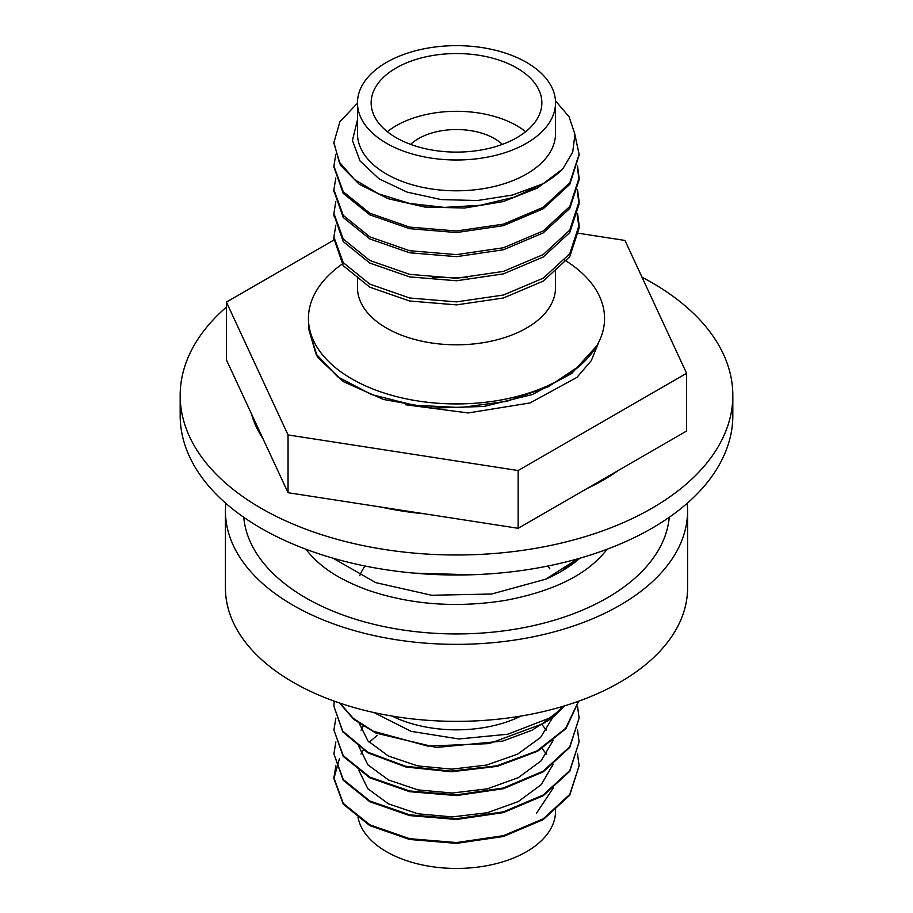 <?xml version="1.0" encoding="UTF-8"?>
<svg xmlns="http://www.w3.org/2000/svg" width="913" height="913" viewBox="0 0 913 913"><rect width="100%" height="100%" fill="white"/><g stroke="black" fill="none" stroke-linecap="round" stroke-linejoin="round"><path stroke-width="1.37" d="M669.252 517.283A213.037 122.993 180 0 1 456.5 633.942A213.037 122.993 180 0 1 243.748 517.283M305.946 549.249A164.523 94.986 0 0 0 317.633 561.894C329.376 572.691 345.799 581.992 366.912 589.809C409.697 604.611 455.633 608.184 504.695 600.514C545.198 592.925 575.418 580.052 595.367 561.894A164.523 94.986 0 0 0 607.054 549.249M609.656 476.266A164.523 94.986 0 0 0 609.268 475.696M545.906 579.139L491.662 594.021L431.632 595.253L375.711 582.62L333.062 558.208M579.881 558.22A148.066 85.491 180 0 1 545.871 579.116L545.46 579.287M180.169 395.443L180.169 415.461A276.331 159.535 0 0 0 456.5 575.007A276.331 159.535 0 0 0 732.831 415.461L732.831 395.443A276.331 159.535 180 0 1 456.5 554.99A276.331 159.535 180 0 1 180.169 395.443A276.331 159.535 180 0 1 226.401 307.099M642.01 277.198A276.331 159.535 180 0 1 651.893 282.631A276.331 159.535 180 0 1 732.831 395.443M618.021 470.629A207.491 119.786 180 0 1 586.728 488.695L686.599 431.039L686.599 373.291L518.15 470.537L288.052 434.942L226.401 302.089L334.01 239.959M424.477 513.802A207.491 119.786 180 0 1 381.737 507.183L518.15 528.296L586.728 488.695M262.955 438.617A207.491 119.786 180 0 1 251.497 413.931L288.052 492.7L381.737 507.183M226.401 302.089L226.401 359.848L251.497 413.931M578.386 233.237L624.949 240.439L686.599 373.291M405.566 404.756L468.209 412.961L530.111 402.918L576.925 377.389L591.327 360.589L598.666 342.329M518.15 528.296L518.15 470.537M288.052 492.7L288.052 434.942M600.332 480.843L599.83 482.064M604.338 478.538L604.417 479.451M455.713 575.007L429.178 574.22M577.724 558.836L545.871 579.093M343.608 263.115A148.066 85.491 0 0 0 367.688 386.838A148.066 85.491 0 0 0 580.132 365.485L548.257 386.781L507.057 401.252L460.711 407.575L413.943 405.224L371.511 394.553L337.707 376.807L315.944 353.867L308.434 328.201L308.685 323.43M561.198 571.412L578.557 558.596M414.376 573.147L471.176 574.779M600.183 481.87L600.663 480.66M410.645 144.38A53.753 31.042 180 0 1 502.355 144.38M525.66 131.7A85.354 49.279 0 0 0 387.34 131.7M396.151 137.669A85.354 49.279 180 0 1 371.146 102.827A85.354 49.279 180 0 1 456.5 53.547A85.354 49.279 180 0 1 541.854 102.827A85.354 49.279 180 0 1 489.163 148.351A85.354 49.279 180 0 1 396.151 137.669M386.473 143.25A99.026 57.177 180 0 1 357.474 102.827A99.026 57.177 180 0 1 456.5 45.65A99.026 57.177 180 0 1 555.526 102.827A99.026 57.177 180 0 1 494.401 155.644A99.026 57.177 180 0 1 386.473 143.25M555.526 102.827L555.526 133.629A99.026 57.177 180 0 1 494.401 186.446A99.026 57.177 180 0 1 386.473 174.052A99.026 57.177 180 0 1 357.474 133.629L357.474 102.827M357.474 119.729L352.452 140.442L360.007 160.916L378.975 178.777L407.015 192.095L440.99 199.57L477.328 200.54L512.467 195.051L543.132 183.707L514.247 197.174L480.364 205.277L444.414 207.388L409.538 203.439L378.712 193.876L354.552 179.587L339.168 161.909L333.896 142.485L339.933 121.726L357.474 103.123M333.896 143.079L340.412 165.185L359.243 184.266L388.402 198.772L424.796 207.034L464.58 208.027L503.497 201.522L537.426 188.055L562.785 168.905A122.604 70.78 180 0 1 543.132 183.707M562.785 168.905L572.736 152.049L574.928 134.268L569.073 116.784L555.469 100.829M575.007 135.192L579.104 154.297L569.769 182.862L543.189 207.308L503.417 224.13L456.5 230.989L409.583 227.086L369.799 213.22L343.231 191.73L333.896 166.12L335.813 154.297M577.552 166.12L579.104 177.932L569.769 206.498L543.201 230.943L503.417 247.754L456.5 254.624L409.583 250.71L369.811 236.844L343.231 215.354L333.896 189.744L335.813 177.932M577.552 189.744L579.104 201.568L569.769 230.133L543.201 254.567L503.417 271.389L456.5 278.26L409.583 274.345L369.811 260.479L343.231 238.989L333.896 213.38L335.813 201.568M577.552 213.38L579.104 225.191L569.769 253.757L543.201 278.203L503.417 295.025L456.5 301.883L409.583 297.98L369.799 284.103L343.231 262.624L333.896 237.003L335.813 225.191M467.136 277.666L432.226 277.609M333.93 238.567L343.231 265.706L369.799 287.173L409.583 301.005L456.5 304.885L503.417 297.992L543.189 281.136L569.769 256.667L579.104 228.067L577.153 214.806M333.918 214.692L343.231 241.603L369.799 263.058L409.583 276.89L456.5 280.77L503.417 273.877L543.201 257.032L569.769 232.553L579.104 203.964L577.221 190.943M333.907 190.828L343.231 217.488L369.811 238.944L409.583 252.775L456.5 256.656L503.417 249.763L543.201 232.918L569.769 208.438L579.104 179.85L577.29 167.068M333.907 166.953L343.231 193.373L369.799 214.829L409.583 228.672L456.5 232.553L503.417 225.659L543.201 208.803L569.769 184.335L579.104 155.016M357.474 276.377L357.474 287.641A99.026 57.177 0 0 0 386.473 328.064A99.026 57.177 0 0 0 494.401 340.458A99.026 57.177 0 0 0 555.526 287.641L555.526 269.301M580.132 365.485A148.066 85.491 0 0 0 596.691 345.947A148.066 85.491 0 0 0 564.839 260.171M308.434 328.201L317.496 357.234L343.562 381.737L383.449 399.472L432.271 408.111L484.073 406.445L532.496 394.484L571.652 373.52L596.691 345.947M225.431 510.949L225.431 587.961A231.069 133.401 0 0 0 293.119 682.285A231.069 133.401 0 0 0 544.924 711.204A231.069 133.401 0 0 0 687.569 587.961L687.569 510.949A231.069 133.401 180 0 1 544.924 634.204A231.069 133.401 180 0 1 293.119 605.285A231.069 133.401 180 0 1 225.431 510.949A231.069 133.401 180 0 1 225.819 503.303M359.768 575.704A99.026 57.177 180 0 1 365.052 566.014M547.948 566.014A99.026 57.177 180 0 1 549.843 568.867M687.181 503.303A231.069 133.401 180 0 1 687.569 510.949M520.958 716.066A99.026 57.177 180 0 1 392.042 716.066M373.919 712.551L411.135 731.359L458.862 738.971L507.754 734.235L548.998 718.291L542.55 723.861L489.174 743.593L427.569 746.081L373.257 731.187L353.297 718.405L339.967 703.158M563.367 706.24A121.657 70.244 180 0 1 548.998 718.291M358.067 817.512A99.026 57.177 0 0 0 386.473 851.703A99.026 57.177 0 0 0 494.401 864.097A99.026 57.177 0 0 0 555.526 811.28L555.526 809.945M578.568 701.23L565.569 728.414L536.912 750.954L496.729 765.836L450.782 771.12L405.646 766.269L367.802 752.175L342.683 731.073L333.896 706.194L334.238 701.161M577.53 706.194L579.104 718.12L569.769 746.697L543.201 771.154L503.417 787.987L456.5 794.869L409.583 790.966L369.799 777.123L343.231 755.644L333.896 730.046L335.858 718.12M577.53 730.046L579.104 741.972L569.769 770.549L543.201 795.006L503.417 811.84L456.5 818.721L409.583 814.818L369.799 800.963L343.231 779.497L333.896 753.898L335.858 741.972M577.53 753.898L579.104 765.813L569.769 794.39L543.201 818.847L503.417 835.68L456.5 842.562L409.583 838.67L369.811 824.816L343.231 803.349L333.896 777.739L335.858 765.813M552.924 717.15L540.553 737.487L517.557 754.161L486.618 765.06L451.809 769.157L417.675 765.916L388.424 756.044L367.996 740.979L358.923 722.742M552.194 717.686L552.491 718.554M553.175 740.317L541.124 760.826L518.23 777.705L487.302 788.821L452.334 793.032L417.994 789.905L388.561 780.01L367.95 764.889L358.889 746.56M361.091 730.195L363.454 725.755M541.763 724.34L546.488 730.274M552.114 741.151L552.548 742.429M553.232 764.124L541.226 784.655L518.299 801.568L487.359 812.718L452.334 816.918L417.937 813.803L388.493 803.874L367.848 788.729L358.832 770.378M361.034 754.07L363.408 749.573M369.183 742.28L377.103 735.433M541.786 748.169L546.567 754.149M552.16 764.968L552.605 766.281M553.278 787.942L536.559 813.118M339.419 758.703L333.896 778.561L343.231 804.148L369.799 825.626L409.583 839.469L456.5 843.372L503.417 836.491L543.201 819.646L569.769 795.189L579.104 765.813M333.896 753.898L343.231 780.261L369.799 801.728L409.583 815.583L456.5 819.475L503.417 812.593L543.189 795.759L569.769 771.291L579.104 741.972M333.896 730.046L343.231 756.363L369.811 777.83L409.583 791.685L456.5 795.577L503.417 788.695L543.201 771.862L569.769 747.393L579.104 718.12M333.896 706.194L342.74 731.815L367.996 752.951L406.034 767.023L451.342 771.782L497.402 766.338L537.552 751.262L566.014 728.517L578.671 701.195M339.51 702.999L353.89 719.512L376.03 733.128L436.334 747.45L502.664 741.105L531.834 730.332L555.321 715.336L564.679 705.84M542.55 723.861A122.604 70.78 0 0 0 555.321 715.336M579.104 228.067L579.104 225.191M579.104 203.964L579.104 201.568M579.104 179.85L579.104 177.932M579.104 155.735L579.104 154.297M333.896 240.13L333.896 237.003M333.896 216.016L333.896 213.38M333.896 191.901L333.896 189.744M333.896 167.787L333.896 166.12M333.896 143.683L333.896 142.485M333.896 778.561L333.896 777.739"/></g></svg>
